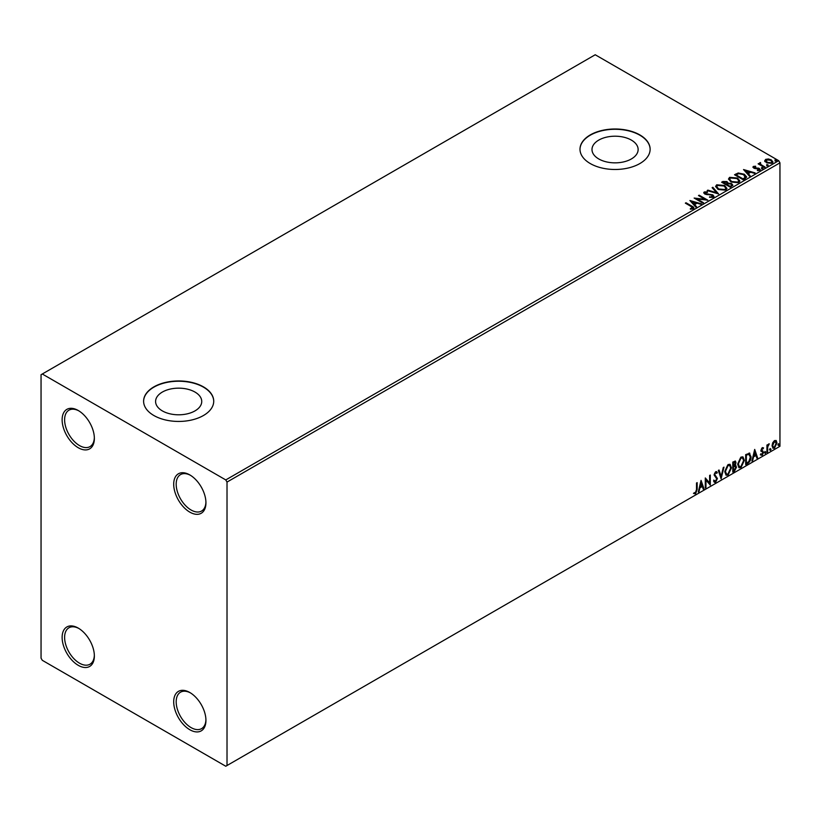 <?xml version="1.0" encoding="UTF-8"?>
<svg xmlns="http://www.w3.org/2000/svg" width="821" height="821" viewBox="0 0 821 821"><rect width="100%" height="100%" fill="white"/><g stroke="black" fill="none" stroke-linecap="round" stroke-linejoin="round"><path stroke-width="1.23" d="M189.825 474.918L189.825 474.918A22.793 13.157 -120 0 0 173.703 484.226A22.793 13.157 -120 0 0 189.825 512.14A22.793 13.157 -120 0 0 205.938 502.832A22.793 13.157 -120 0 0 189.825 474.918M205.927 502.093A21.038 12.151 60 0 1 201.586 511.031A21.038 12.151 60 0 1 191.057 509.995A21.038 12.151 60 0 1 177.315 491.451A21.038 12.151 60 0 1 180.538 474.589A21.038 12.151 60 0 1 190.451 475.297M78.241 410.5L78.241 410.5A22.793 13.157 -120 0 0 62.129 419.808A22.793 13.157 -120 0 0 78.241 447.722A22.793 13.157 -120 0 0 94.364 438.414A22.793 13.157 -120 0 0 78.241 410.5M94.343 437.675A21.038 12.151 60 0 1 90.002 446.614A21.038 12.151 60 0 1 79.483 445.567A21.038 12.151 60 0 1 65.742 427.033A21.038 12.151 60 0 1 68.964 410.172A21.038 12.151 60 0 1 78.878 410.88M78.241 628.096L78.241 628.096A22.793 13.157 -120 0 0 62.129 637.404A22.793 13.157 -120 0 0 78.241 665.318A22.793 13.157 -120 0 0 94.364 656.01A22.793 13.157 -120 0 0 78.241 628.096M94.343 655.271A21.038 12.151 60 0 1 90.002 664.21A21.038 12.151 60 0 1 79.483 663.173A21.038 12.151 60 0 1 65.742 644.629A21.038 12.151 60 0 1 68.964 627.767A21.038 12.151 60 0 1 78.878 628.476M189.825 692.514L189.825 692.514A22.793 13.157 -120 0 0 173.703 701.822A22.793 13.157 -120 0 0 189.825 729.736A22.793 13.157 -120 0 0 205.938 720.428A22.793 13.157 -120 0 0 189.825 692.514M205.927 719.689A21.038 12.151 60 0 1 201.586 728.627A21.038 12.151 60 0 1 191.057 727.591A21.038 12.151 60 0 1 177.315 709.046A21.038 12.151 60 0 1 180.538 692.185A21.038 12.151 60 0 1 190.451 692.893M631.38 140.104A23.07 13.321 0 0 0 606.226 137.22A23.07 13.321 0 0 0 591.992 149.525A23.07 13.321 0 0 0 598.745 158.946A23.07 13.321 0 0 0 623.888 161.84A23.07 13.321 0 0 0 638.133 149.525A23.07 13.321 0 0 0 631.38 140.104M194.977 392.058A23.07 13.321 0 0 0 169.834 389.175A23.07 13.321 0 0 0 155.59 401.479A23.07 13.321 0 0 0 162.353 410.9A23.07 13.321 0 0 0 187.496 413.784A23.07 13.321 0 0 0 201.74 401.479A23.07 13.321 0 0 0 194.977 392.058M203.464 386.876A35.067 20.248 0 0 0 165.247 382.494A35.067 20.248 0 0 0 143.603 401.192A35.067 20.248 0 0 0 153.866 415.508A35.067 20.248 0 0 0 192.083 419.9A35.067 20.248 0 0 0 213.727 401.192A35.067 20.248 0 0 0 203.464 386.876M213.727 401.336A35.067 20.248 0 0 0 203.464 387.163A35.067 20.248 0 0 0 165.36 382.75A35.067 20.248 0 0 0 143.603 401.336M639.857 134.921A35.067 20.248 0 0 0 601.639 130.539A35.067 20.248 0 0 0 579.995 149.237A35.067 20.248 0 0 0 590.268 163.553A35.067 20.248 0 0 0 628.476 167.946A35.067 20.248 0 0 0 650.129 149.237A35.067 20.248 0 0 0 639.857 134.921M650.129 149.381A35.067 20.248 0 0 0 639.857 135.208A35.067 20.248 0 0 0 601.752 130.796A35.067 20.248 0 0 0 579.995 149.381M41.05 374.704L41.05 658.155L42.292 660.31L225.775 766.239L227.017 765.521L227.017 482.071L225.775 479.926L42.292 373.996L41.05 374.704M764.813 161.049L765.572 159.397L768.405 158.966L771.309 159.89L772.972 162.004L772.13 163.184L766.414 162.722L764.741 160.598M760.503 163.225L760.913 164.559L765.121 167.104L764.454 167.494L758.111 163.831L759.712 163.984L759.825 162.712L760.554 162.548L760.359 163.913M758.604 164.118L759.712 164.559L759.825 162.712L759.825 163.287L760.554 162.548M752.98 167.381L753.37 166.437L755.566 166.211L755.72 166.755L754.191 166.868L754.407 167.73L759.394 168.428L759.815 170.296L757.588 170.594L757.383 170.039L758.963 169.896L758.758 168.828L754.961 168.572L753.77 168.131L753.37 166.437L752.919 167.084M754.191 166.868L754.407 168.305L755.135 168.541L755.135 167.966M760.318 169.598L759.815 170.296M757.383 170.604L758.963 170.46L758.758 168.828M745.222 178.598L743.2 179.758L734.528 174.75L738.212 172.985L744.308 174.237L746.638 176.926L745.222 178.598M730.3 187.219L721.618 182.2L722.849 181.492L726.996 181.585L728.032 183.114L731.614 183.606L732.835 185.146L730.3 187.219M728.053 182.888L728.032 183.688L731.614 184.181L731.614 183.606M718.611 193.961L707.158 190.554L707.876 190.133L716.579 192.719L712.105 187.701L712.823 187.28L718.611 193.961M703.484 202.695L702.817 203.085L694.135 198.066L704.952 199.298L698.476 195.562L699.143 195.182L707.825 200.191L697.029 198.969L703.484 202.695M690.358 209.17L692.431 208.873L691.118 206.482L685.35 203.146L686.017 202.756L691.877 206.143C693.714 206.902 694.197 207.785 693.324 208.811L690.687 209.181L690.358 208.606L692.626 208.134M693.919 208.021L693.324 208.811M225.775 479.926L778.708 160.69L595.225 54.761L42.292 373.996M689.907 200.509L701.483 203.854L700.754 204.275L697.08 203.177L694.638 204.583L696.536 206.707L695.808 207.128L689.907 200.509M713.336 197.266L709.488 197.297L712.844 196.137L712.392 197.348L712.135 195.234L704.726 194.033L704.254 191.97L707.394 191.847L707.415 192.463L705.136 192.494L705.362 193.633L712.813 194.854L713.962 196.363L713.336 197.266M703.71 192.781L704.254 191.97L704.254 192.545L707.394 192.422L707.394 191.847M705.136 192.494L705.362 194.197L706.881 194.618L706.881 194.043M717.985 189.353L715.604 186.408L716.682 184.797L724.615 185.474L726.965 188.43L725.856 190.031L717.985 189.353M730.895 181.903L728.514 178.957L729.582 177.346L737.525 178.024L739.865 180.979L738.767 182.58L730.895 181.903M743.539 169.547L755.104 172.892L754.376 173.313L750.702 172.215L748.27 173.621L750.158 175.745L749.429 176.166L743.539 169.547M761.724 168.356L761.56 167.617L762.842 167.72L763.007 168.459L761.724 168.356L761.56 167.617L761.56 168.192L762.842 168.295L762.842 167.72L763.007 168.459M766.845 165.401L766.681 164.672L767.953 164.764L768.128 165.503L766.845 165.401L766.681 164.672L766.681 165.237L767.953 165.339L767.953 164.764L768.128 165.503M775.188 160.588L775.024 159.849L776.307 159.941L776.471 160.68L775.188 160.588L775.024 159.849L775.024 160.423L776.307 160.516L776.307 159.941L776.471 160.68M772.694 442.806L774.501 440.559L776.297 440.723L776.943 442.95L774.501 448.133L773.043 448.276L772.048 445.782L772.694 442.806M775.948 440.425L776.943 442.95M766.937 452.371L766.937 445.054L767.604 444.664L767.604 445.741L769.267 443.822L767.707 446.952L767.604 451.991L766.937 452.371M762.309 447.599L763.592 447.897L761.703 449.826L763.592 452.309L762.186 455.245L760.81 455.05L762.925 452.74L761.036 450.247L762.309 447.599L763.592 447.897L762.74 448.389M763.202 448.748L761.857 448.184L761.211 449.539L761.703 449.826M761.211 449.539L763.592 452.309M761.2 454.146L762.114 454.382M762.771 452.135L761.252 451.252M749.06 453.038L751.02 456.681C751.123 459.514 750.014 461.782 747.695 463.475L745.684 464.645L745.684 454.618L749.809 453.213M735.123 460.992L735.503 462.408L734.692 465.014L736.56 467.067L734.508 471.09L732.773 472.096L732.773 462.069L735.4 461.084L736.006 462.695L735.185 465.291L735.924 465.425M721.095 478.838L718.313 470.423L719.042 470.002L721.146 476.385L723.26 467.57L723.989 467.149L721.095 478.838M705.957 487.571L705.29 487.961L705.29 477.945L709.631 482.912L709.631 475.431L710.298 475.051L710.298 485.067L705.957 480.121L705.957 487.571L705.29 487.387M696.506 489.685L696.506 483.015L697.173 482.625L697.173 489.398L695.582 493.821L693.95 493.616L694.289 492.651L695.582 492.805L696.506 489.685M227.017 765.521L779.95 446.296L779.95 162.845L227.017 482.071M701.062 480.377L703.956 488.731L703.228 489.152L702.345 486.453L699.903 487.859L699.01 491.584L698.281 492.005L701.062 480.377M715.635 471.716L717.308 472.444L716.784 473.358L715.625 472.742L714.752 474.517L717.421 478.51L715.594 482.276L714.465 482.358L713.634 481.209L714.178 480.388L715.543 481.27L716.754 478.879L714.085 474.949L715.635 471.716L716.62 471.654M714.609 481.096L715.543 481.27M716.784 473.358L715.132 472.465L714.26 474.23L714.752 474.517M724.769 471.757L728.063 464.542L730.074 464.358L731.439 467.847L728.114 475.041L726.133 475.205L724.769 471.757M737.668 464.306L740.963 457.092L742.974 456.907L744.349 460.396L741.014 467.59L739.044 467.754L737.668 464.306M754.694 449.415L757.588 457.769L756.859 458.19L755.967 455.491L753.534 456.897L752.641 460.622L751.913 461.043L754.694 449.415M764.823 452.884L765.377 451.735L765.931 452.248L765.377 453.408L764.32 452.607M765.377 451.735L765.931 452.248L765.439 451.961L764.874 453.12M769.934 449.939L770.488 448.779L771.052 449.292L770.488 450.452L769.441 449.651M770.488 448.779L771.052 449.292L770.55 449.005L769.995 450.165M778.277 445.115L778.842 443.956L779.396 444.469L778.842 445.629L777.785 444.828M778.842 443.956L779.396 444.469L778.893 444.192L778.339 445.341M778.708 160.69L779.95 162.845M696.68 482.912L696.68 489.111L695.089 493.534L695.582 493.821M695.089 493.534L693.447 493.329M700.949 480.849L703.956 488.731M699.903 487.859L702.345 486.453M699.41 487.571L698.517 491.307L699.01 491.584M701.124 482.769L700.621 482.481L699.697 486.381L702.058 485.591L701.124 482.769L700.19 486.668M705.29 477.996L709.631 482.912M709.806 475.338L709.806 484.739M705.465 487.294L705.957 480.121M714.26 474.23L716.928 478.222L715.091 481.989L715.594 482.276M715.091 481.989L714.229 482.173M713.685 480.1L715.04 480.993M716.353 471.552L717.308 472.444M716.815 472.157L716.415 472.855M716.292 473.07L715.132 472.465L716.292 473.07M718.703 470.197L721.146 476.385M723.332 467.529L720.817 478.017M729.818 464.245L731.439 467.847M730.947 467.57L727.622 474.754L728.114 475.041M727.622 474.754L725.897 475.041M729.448 465.343L727.591 465.261L724.933 471.08L726.287 473.974M730.772 468.237L729.684 465.456L728.094 465.548L725.436 471.367L726.534 474.148L728.094 474.025L730.772 468.237M734.692 465.014L736.56 467.067M736.057 466.78L734.015 470.802L734.508 471.09M734.015 470.802L732.773 471.521M735.39 467.17L734.343 465.979L732.948 466.667L733.44 470.679L735.893 467.457L734.846 466.266L733.44 466.954L733.44 470.679M734.939 466.051L734.343 465.979L734.939 466.051M735.339 463.095L733.635 462.028L734.836 462.808L733.635 462.028L732.948 462.428L733.44 465.928L735.339 463.095L734.138 462.315L733.44 462.716L733.44 465.928M742.728 456.794L744.349 460.396M743.847 460.109L740.521 467.303L741.014 467.59M740.521 467.303L738.808 467.59M742.348 457.892L740.501 457.81L737.843 463.629L739.198 466.523M743.682 460.786L742.595 458.005L740.994 458.097L738.336 463.916L739.434 466.697L740.994 466.574L743.682 460.786M749.552 453.1L750.527 456.394C750.63 459.226 749.522 461.494 747.202 463.198L747.695 463.475M747.202 463.198L745.684 464.07M749.142 454.218L748.208 453.9L745.858 454.978L746.351 463.229L748.855 461.535L750.353 457.061L748.711 454.187L746.351 455.265L746.351 463.229M748.208 453.9L748.906 454.034M754.581 449.887L757.588 457.769M753.534 456.897L755.967 455.491M753.031 456.609L752.139 460.345L752.641 460.622M754.745 451.807L754.253 451.519L753.319 455.419L755.679 454.629L754.745 451.807L753.811 455.706M762.709 448.461L761.857 448.184L762.709 448.461M762.032 450.483L762.883 451.027M763.099 452.032L761.693 454.957L762.186 455.245M761.693 454.957L760.318 454.762M760.698 453.859L761.611 454.105M760.749 450.965L762.062 451.786M764.874 451.447L765.439 451.961M767.101 444.951L767.604 445.741M768.641 443.956L768.949 444.787M767.44 445.649L767.707 446.952M767.204 446.665L767.604 451.991M769.995 448.492L770.55 449.005M776.45 442.663L774.008 447.845L774.501 448.133M774.008 447.845L772.807 448.102M775.25 441.288L773.998 441.164L772.222 445.115L773.208 447.127M776.276 443.34L774.501 441.452L772.715 445.403L773.444 447.312L774.501 447.24L776.276 443.34M775.003 441.103L773.998 441.164M778.339 443.668L778.893 444.192M685.843 203.434L686.017 202.756M686.017 203.331L693.858 208.288M691.867 209.057L691.867 208.483M690.482 201.155L700.826 204.234M696.198 206.902L694.638 204.583M692.052 201.689L694.032 204.48L695.9 202.828L692.052 201.689L694.032 203.906L695.9 202.828M694.032 204.48L694.032 203.906M695.182 198.672L704.952 199.872L704.952 199.298M698.969 195.85L699.143 195.182M699.143 195.747L706.799 200.17M702.981 202.982L697.029 198.969M712.135 195.798L712.392 197.348L709.59 197.297L709.59 196.732M703.761 193.068L704.254 192.545M705.136 193.058L705.362 194.197L705.136 193.058M706.881 194.618L708.574 194.639L708.574 194.064M708.574 194.639L712.813 195.419L712.813 194.854M712.813 195.419L713.921 196.63M707.805 190.749L707.876 190.133M707.876 190.708L716.579 193.294L716.579 192.719M712.433 188.071L712.823 187.28M712.823 187.855L718.149 193.818M715.625 186.706L716.682 184.797M716.682 185.372L724.615 186.049L724.615 185.474M724.615 186.049L726.934 188.717M716.774 186.911L718.652 189.538L724.943 190.103L725.815 188.471M723.948 185.864L717.595 185.289L716.743 186.603L718.652 188.963L724.943 189.538L725.846 188.173L723.948 185.864M724.943 190.103L724.943 189.538M718.652 189.538L718.652 188.963M722.111 182.488L726.996 182.159L726.996 181.585M726.996 182.159L728.032 183.688M731.614 184.181L732.784 185.423M730.834 186.449L731.706 184.961L730.947 183.996L728.35 183.699L726.852 184.448L730.074 186.89L731.624 185.238M726.298 184.315L727.088 182.909L726.339 181.975L723.178 182.334L725.959 184.509L727.016 183.175M725.959 184.509L726.298 183.74M723.178 182.334L725.959 183.935M730.074 186.89L730.834 185.874M726.852 184.448L730.074 186.316M728.535 179.255L729.582 177.346M729.582 177.921L737.525 178.598L737.525 178.024M737.525 178.598L739.844 181.267M729.674 179.46L731.552 182.088L737.853 182.652L738.726 181.02M736.858 178.414L730.505 177.839L729.643 179.152L731.552 181.513L737.853 182.077L738.756 180.723L736.858 178.414M737.853 182.652L737.853 182.077M731.552 182.088L731.552 181.513M735.021 175.037L738.212 172.985M738.212 173.549L744.308 174.811L744.308 174.237M744.308 174.811L746.607 177.213M745.263 177.859L743.641 174.627L738.684 173.662L736.078 174.883L742.984 179.44L745.406 176.987M736.078 174.883L742.984 178.865L745.447 177.264M742.984 179.44L742.984 178.865M744.113 170.193L754.448 173.272M749.819 175.94L748.27 173.621M745.684 170.727L747.664 173.518L749.532 171.866L745.684 170.727L747.664 172.944L749.532 171.866M747.664 173.518L747.664 172.944M753.37 167.012L754.509 166.755M755.566 166.735L755.566 166.211M754.191 167.433L754.407 168.305L754.191 167.433M755.135 168.541L758.194 168.562L758.194 167.987M758.194 168.562L759.394 169.003L759.394 168.428M759.394 169.003L760.256 169.865M758.963 170.46L758.758 169.403L758.963 170.46M761.724 168.931L761.56 168.192M762.842 168.295L763.007 169.034M758.778 164.015L758.778 163.451M759.712 164.559L759.825 163.287M760.503 163.8L760.913 164.559M760.913 165.134L764.628 167.392M766.845 165.975L766.681 165.237M767.953 165.339L768.128 166.078M764.813 161.614L765.572 159.397M765.572 159.972L768.405 159.541L768.405 158.966M768.405 159.541L771.309 160.464L771.309 159.89M771.309 160.464L772.941 162.281M766.342 160.423L767.091 162.907L771.35 163.317L771.894 162.148M765.829 160.988L766.342 159.849L767.091 162.332L771.35 162.743L771.945 161.86L770.652 160.28L766.342 159.849M771.35 163.317L771.35 162.743M767.091 162.907L767.091 162.332M775.188 161.162L775.024 160.423M776.307 160.516L776.471 161.255M691.877 206.718L691.877 206.143M722.849 182.067L722.849 181.492M735.842 174.565L735.842 173.99M743.693 179.019L743.693 178.444M756.459 168.531L756.459 167.956M762.986 166.447L762.986 165.873M704.808 192.935L704.808 193.51M725.846 188.173L725.846 188.748M716.743 186.603L716.743 187.178M727.088 182.909L727.088 183.473M731.706 184.961L731.706 185.536M738.756 180.723L738.756 181.297M729.643 179.152L729.643 179.727M753.986 167.176L753.986 167.751M759.251 169.485L759.251 170.06M771.945 161.86L771.945 162.435"/></g></svg>
